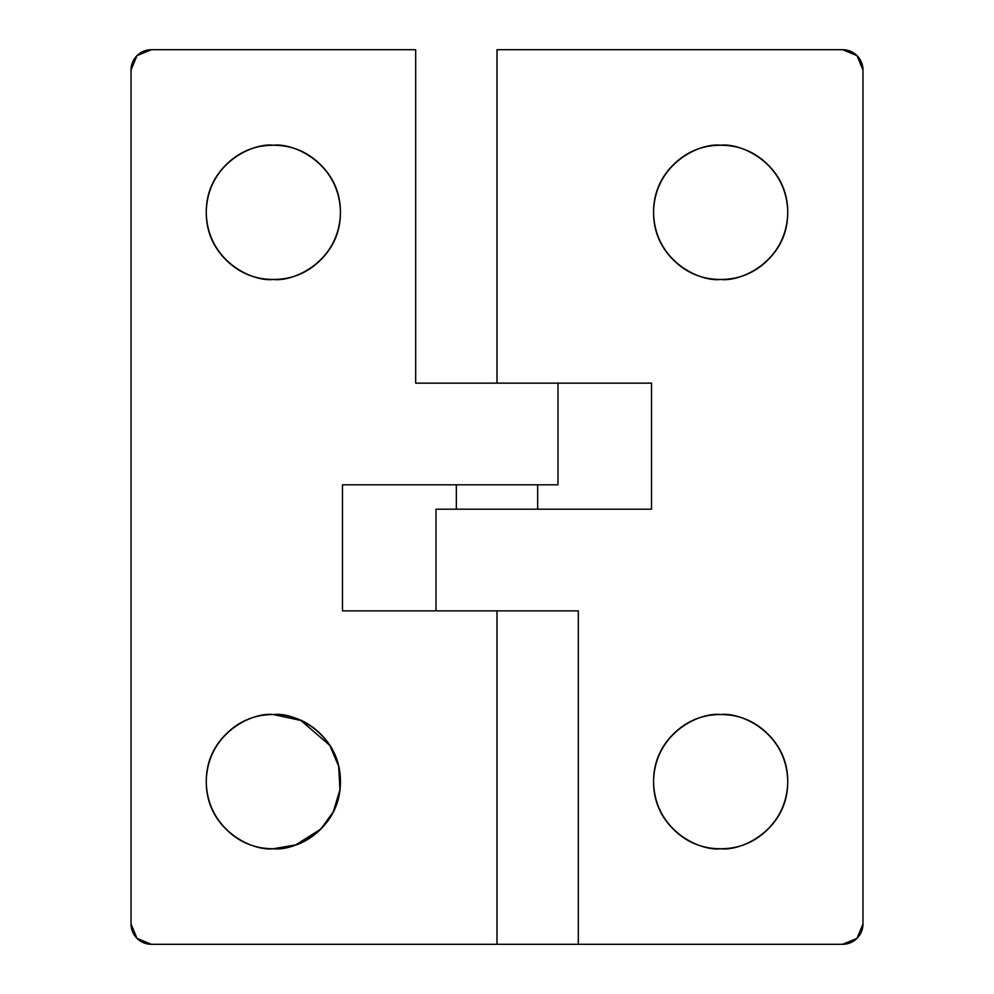 <?xml version="1.0" encoding="UTF-8"?>
<svg xmlns="http://www.w3.org/2000/svg" width="994" height="994" viewBox="0 0 994 994"><rect width="100%" height="100%" fill="white"/><g stroke="black" fill="none" stroke-linecap="round" stroke-linejoin="round"><path stroke-width="1.49" d="M320.851 829.033L333.325 811.738L339.96 789.683L338.643 766.212L329.822 745.413L300.884 720.464L273.35 714.549C292.981 711.853 339.526 731.982 340.445 781.644C339.526 831.307 292.981 851.436 273.35 848.739C253.718 851.436 207.174 831.307 206.255 781.644C207.174 731.982 253.718 711.853 273.35 714.549C253.718 711.853 207.174 731.982 206.255 781.644C207.174 831.307 253.718 851.436 273.35 848.739C254.824 848.739 239.007 842.191 225.911 829.083C212.803 815.987 206.255 800.17 206.255 781.644C206.255 763.119 212.803 747.302 225.911 734.206C239.007 721.097 254.824 714.549 273.35 714.549C291.876 714.549 307.693 721.097 320.789 734.206C333.897 747.302 340.445 763.119 340.445 781.644C340.445 800.17 333.897 815.987 320.789 829.083C307.693 842.191 291.876 848.739 273.35 848.739L295.715 844.9L320.789 829.083M273.35 279.451C253.718 282.147 207.174 262.018 206.255 212.356C207.174 162.693 253.718 142.564 273.35 145.261C253.718 142.564 207.174 162.693 206.255 212.356C207.174 262.018 253.718 282.147 273.35 279.451C254.824 279.451 239.007 272.903 225.911 259.794C212.803 246.698 206.255 230.881 206.255 212.356C206.255 193.83 212.803 178.013 225.911 164.917C239.007 151.809 254.824 145.261 273.35 145.261C291.876 145.261 307.693 151.809 320.789 164.917C333.897 178.013 340.445 193.83 340.445 212.356C340.445 230.881 333.897 246.698 320.789 259.794C307.693 272.903 291.876 279.451 273.35 279.451C292.981 282.147 339.526 262.018 340.445 212.356C339.526 162.693 292.981 142.564 273.35 145.261C292.981 142.564 339.526 162.693 340.445 212.356C339.526 262.018 292.981 282.147 273.35 279.451M497 944.3L578.322 944.3L497 944.3L497 610.863L497 944.3L151.361 944.3L497 944.3M415.678 49.7L415.678 383.137L415.678 49.7L151.361 49.7L136.986 55.652L131.022 70.027L131.022 923.973L136.986 938.348L151.361 944.3A20.327 20.327 0 0 1 131.022 923.973L131.022 70.027A20.327 20.327 0 0 1 151.361 49.7L415.678 49.7M497 610.863L342.483 610.863L342.483 484.799L557.994 484.799L557.994 383.137L415.678 383.137L557.994 383.137L557.994 484.799L342.483 484.799L342.483 610.863L497 610.863M572.134 610.863L576.768 610.863M720.65 848.739C701.019 851.436 654.474 831.307 653.555 781.644C654.474 731.982 701.019 711.853 720.65 714.549C701.019 711.853 654.474 731.982 653.555 781.644C654.474 831.307 701.019 851.436 720.65 848.739C702.124 848.739 686.307 842.191 673.211 829.083C660.103 815.987 653.555 800.17 653.555 781.644C653.555 763.119 660.103 747.302 673.211 734.206C686.307 721.097 702.124 714.549 720.65 714.549C739.176 714.549 754.993 721.097 768.089 734.206C781.197 747.302 787.745 763.119 787.745 781.644C787.745 800.17 781.197 815.987 768.089 829.083C754.993 842.191 739.176 848.739 720.65 848.739C740.281 851.436 786.826 831.307 787.745 781.644C786.826 731.982 740.281 711.853 720.65 714.549C740.281 711.853 786.826 731.982 787.745 781.644C786.826 831.307 740.281 851.436 720.65 848.739M720.65 279.451C701.019 282.147 654.474 262.018 653.555 212.356C654.474 162.693 701.019 142.564 720.65 145.261C701.019 142.564 654.474 162.693 653.555 212.356C654.474 262.018 701.019 282.147 720.65 279.451C702.124 279.451 686.307 272.903 673.211 259.794C660.103 246.698 653.555 230.881 653.555 212.356C653.555 193.83 660.103 178.013 673.211 164.917C686.307 151.809 702.124 145.261 720.65 145.261C739.176 145.261 754.993 151.809 768.089 164.917C781.197 178.013 787.745 193.83 787.745 212.356C787.745 230.881 781.197 246.698 768.089 259.794C754.993 272.903 739.176 279.451 720.65 279.451C740.281 282.147 786.826 262.018 787.745 212.356C786.826 162.693 740.281 142.564 720.65 145.261C740.281 142.564 786.826 162.693 787.745 212.356C786.826 262.018 740.281 282.147 720.65 279.451M842.639 49.7A20.327 20.327 0 0 1 862.978 70.027L862.978 923.973A20.327 20.327 0 0 1 842.639 944.3L578.322 944.3L578.322 610.863L436.006 610.863L436.006 509.201L651.517 509.201L651.517 383.137L497 383.137L497 49.7L497 383.137L651.517 383.137L651.517 509.201L436.006 509.201L436.006 610.863L578.322 610.863L578.322 944.3L842.639 944.3L857.014 938.348L862.978 923.973L862.978 70.027L857.014 55.652L842.639 49.7L497 49.7L842.639 49.7L857.014 55.652M537.667 509.201L537.667 484.799L537.667 509.201M456.333 484.799L456.333 509.201L456.333 484.799"/></g></svg>
